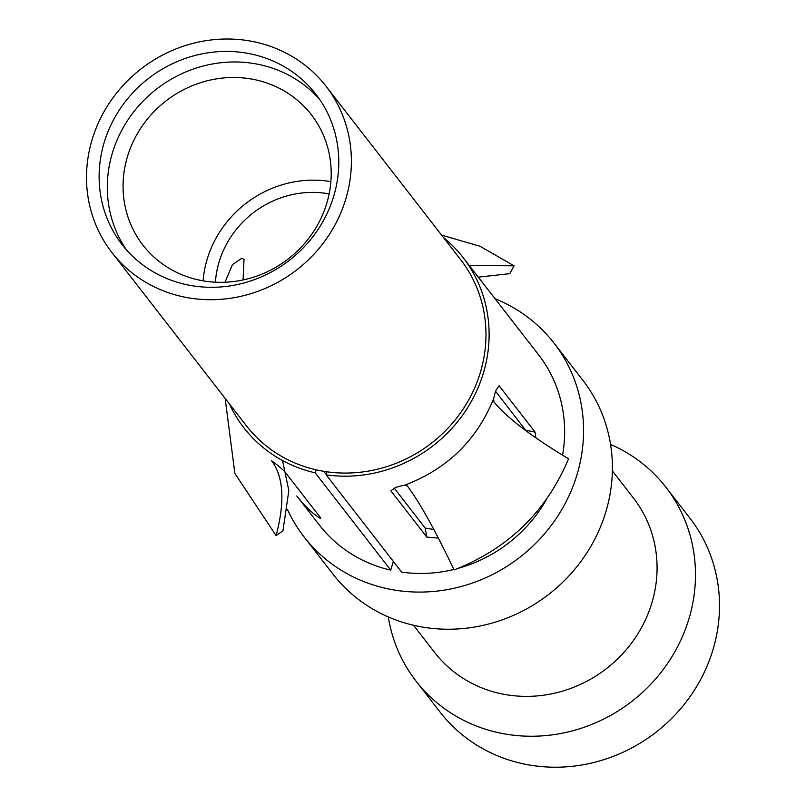 <?xml version="1.0" encoding="UTF-8"?>
<svg xmlns="http://www.w3.org/2000/svg" width="806" height="806" viewBox="0 0 806 806"><rect width="100%" height="100%" fill="white"/><g stroke="black" fill="none" stroke-linecap="round" stroke-linejoin="round"><path stroke-width="1.21" d="M689.906 518.157A158.137 148.314 142.2 0 1 694.883 689.402A158.137 148.314 142.2 0 1 533.804 765.7A158.137 148.314 -37.8 0 1 440.076 712.101L416.047 681.141A158.137 148.314 -37.8 0 0 509.775 734.74A158.137 148.314 142.2 0 0 670.854 658.452A158.137 148.314 142.2 0 0 665.877 487.197L689.906 518.157M612.369 470.895L633.516 498.148A125.867 118.049 142.2 0 1 637.475 634.443A125.867 118.049 142.2 0 1 509.271 695.175A125.867 118.049 -37.8 0 1 434.666 652.507L413.518 625.265M332.969 574.124A158.137 148.314 -37.8 0 0 426.696 627.723A158.137 148.314 142.2 0 0 587.775 551.425A158.137 148.314 142.2 0 0 582.798 380.18L553.964 343.034A158.137 148.314 142.2 0 1 558.941 514.278A158.137 148.314 142.2 0 1 397.862 590.576A158.137 148.314 -37.8 0 1 304.124 536.977L332.969 574.124M287.44 509.402A158.137 148.314 -37.8 0 0 304.124 536.977M393.318 561.369L390.739 570.124A138.773 130.159 142.2 0 1 319.418 525.099L296.769 495.922A138.773 130.159 -37.8 0 0 312.829 512.959C318.783 517.795 321.292 519.296 320.355 517.482L284.377 471.137L277.758 465.465A138.773 130.159 142.2 0 1 275.219 463.42L271.572 460.74M453.818 569.459A138.773 130.159 142.2 0 1 401.68 572.139L326.158 474.855A138.773 130.159 -37.8 0 0 467.51 407.896A138.773 130.159 -37.8 0 0 463.138 257.618L538.66 354.902A138.773 130.159 142.2 0 1 562.548 455.168M546.78 498.894A138.773 130.159 142.2 0 1 458.695 568.18M495.055 298.734A158.137 148.314 142.2 0 1 553.964 343.034M323.75 471.309L326.229 474.502M229.337 403.796A138.773 130.159 -37.8 0 0 243.896 427.815A138.773 130.159 -37.8 0 0 315.217 472.83L316.103 469.807A135.549 127.126 142.2 0 1 246.445 425.84L111.873 252.48A135.549 127.126 -37.8 0 0 192.221 298.421A135.549 127.126 142.2 0 0 330.279 233.025A135.549 127.126 142.2 0 0 326.017 86.242L460.589 259.592A135.549 127.126 142.2 0 1 464.861 406.385A135.549 127.126 142.2 0 1 326.793 471.782L326.158 474.855M315.217 472.83L390.739 570.124M463.138 257.618A138.773 130.159 -37.8 0 0 443.481 237.548M316.103 469.807A135.549 127.126 -37.8 0 0 326.793 471.782M326.017 86.242A135.549 127.126 142.2 0 0 245.669 40.3A135.549 127.126 -37.8 0 0 107.611 105.697A135.549 127.126 -37.8 0 0 111.873 252.48M243.13 52.592A122.643 115.026 -37.8 0 0 118.21 111.762A122.643 115.026 -37.8 0 0 122.069 244.571A122.643 115.026 -37.8 0 0 194.76 286.13A122.643 115.026 142.2 0 0 319.68 226.97A122.643 115.026 142.2 0 0 315.821 94.161A122.643 115.026 142.2 0 0 243.13 52.592M126.33 249.719A122.643 115.026 -37.8 0 1 128.325 119.348A122.643 115.026 -37.8 0 1 251.321 63.14A122.643 115.026 142.2 0 1 319.75 99.561M248.137 78.504A106.503 99.884 -37.8 0 0 139.65 129.887A106.503 99.884 -37.8 0 0 143.005 245.226A106.503 99.884 -37.8 0 0 206.135 281.314A106.503 99.884 142.2 0 0 314.612 229.932A106.503 99.884 142.2 0 0 311.267 114.603A106.503 99.884 142.2 0 0 248.137 78.504M203.092 280.841A106.503 99.884 -37.8 0 1 327.83 181.169A106.503 99.884 142.2 0 1 330.873 181.642M329.14 193.914A93.778 87.945 142.2 0 0 325.322 193.289A93.778 87.945 -37.8 0 0 215.404 282.201M225.005 282.251L232.4 264.66L241.81 258.242L244.037 259.391L243.059 279.964M535.053 432.076L499.075 385.731L495.871 390.487A138.773 130.159 142.2 0 1 494.834 393.721L493.645 398.688L493.907 401.892C506.994 417.83 531.879 436.802 568.562 458.805C546.287 511.75 508.112 548.785 454.04 569.933C435.341 530.519 419.765 502.511 407.322 485.907L404.37 485.323L399.413 486.31A138.773 130.159 142.2 0 1 396.119 487.287L390.839 490.763L426.817 537.108L438.343 538.076M535.919 437.89L535.043 432.117L525.895 430.313M441.587 235.12L479.913 246.213L514.057 265.829L509.765 273.677L478.29 277.133M514.057 265.819L469.223 265.456M394.084 487.962L425.205 528.051L433.85 529.512M526.237 430.968L495.609 391.343M610.545 444.398A158.137 148.314 142.2 0 1 665.877 487.197M388.291 616.933A158.137 148.314 -37.8 0 0 416.047 681.141M282.543 460.548L288.83 490.572L282.946 530.852L276.105 535.587L234.878 473.465L225.136 398.376M271.682 460.891C283.581 476.779 285.052 501.675 276.105 535.587M320.677 518.218L320.355 517.482M404.36 485.323C446.937 469.263 476.699 440.388 493.635 398.688M426.817 537.108L425.205 528.051"/></g></svg>
